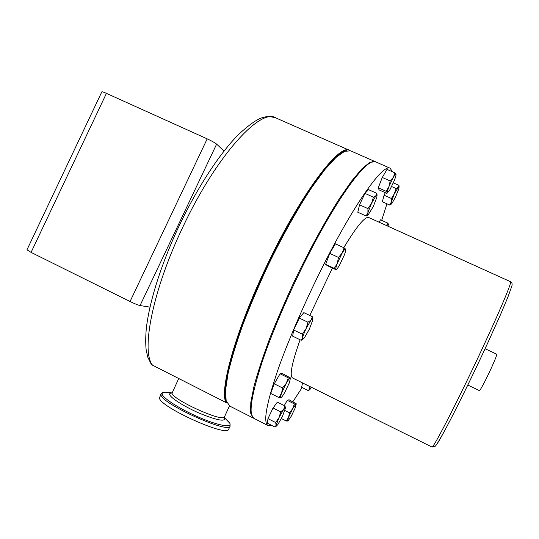 <?xml version="1.0" encoding="UTF-8"?>
<svg xmlns="http://www.w3.org/2000/svg" width="539" height="539" viewBox="0 0 539 539"><rect width="100%" height="100%" fill="white"/><g stroke="black" fill="none" stroke-linecap="round" stroke-linejoin="round"><path stroke-width="0.81" d="M275.416 117.731C265.889 115.413 259.562 115.279 238.797 134.245C220.202 152.773 197.604 187.006 179.379 225.369C161.148 263.861 148.858 303.235 146.21 329.578C145.604 336.895 145.564 343.444 146.076 349.211L147.706 357.034L151.25 364.223L152.591 365.226L226.09 402.579C219.002 391.213 235.24 331.633 266.36 266.556C300.85 193.319 340.021 142.33 349.838 150.482L350.094 150.617M257.581 376.357L256.274 377.805M346.449 150.657C333.614 151.311 297.757 201.195 266.845 266.792C235.583 332.172 219.413 391.833 226.778 402.68L226.09 402.579M253.66 418.224L250.595 413.036L250.803 402.384L254.037 386.079C257.703 372.537 262.904 356.737 269.628 338.687C277.14 319.688 285.636 300.014 295.109 279.667C309.716 249.348 325.057 221.3 338.809 199.551L351.374 181.347L361.817 168.882L369.774 162.36L375.279 161.707M229.755 406.089L226.131 400.612L225.605 389.65L228.138 373.096C231.366 359.419 236.183 343.538 242.59 325.455C249.826 306.462 258.141 286.842 267.526 266.603C282.072 236.48 297.629 208.741 311.825 187.363L324.916 169.529L336.006 157.442L344.664 151.291L350.694 150.859L374.787 161.464M228.779 429.024L228.549 429.509C226.05 436.974 159.389 406.655 159.47 398.011L160.959 394.124M292.744 378.048L292.589 377.974C289.349 375.771 291.855 363.037 300.108 339.772M309.77 315.483L332.408 268.018M479.38 390.593L479.4 390.6C479.878 391.233 486.252 379.22 491.359 367.975C495.213 359.459 496.992 354.864 496.709 354.19L485.073 348.733M302.15 387.568L292.886 401.696M271.548 425.325L267.95 425.514C263.025 422.381 266.407 403.657 278.097 369.336C290.016 335.494 310.605 289.099 331.249 249.995C360.18 195.024 384.152 163.768 390.249 168.269L392.284 171.705M390 168.161L375.791 161.909C368.844 157.038 344.003 187.774 314.891 242.415C294.112 281.284 273.745 327.571 262.291 361.514C251.113 395.949 248.311 414.895 253.869 418.352L254.138 418.486M359.533 204.82L364.964 193.393L373.392 197.173L371.56 203.291L367.955 208.62L359.533 204.82L357.802 212.231L366.116 215.998L368.211 214.899M367.955 208.62L367.908 212.73L366.116 215.998M364.964 193.393L368.528 189.647L376.869 193.366L376.02 195.65L373.392 197.173M377.024 195.044L376.869 193.366M376.774 197.517L373.156 206.821L368.076 214.973C367.551 215.176 367.497 214.428 367.908 212.73L371.56 203.291L376.02 195.65L377.044 195.354L376.774 197.517M399.035 186.353L398.954 185.342L398.334 187.282L399.089 186.986L398.766 188.987L395.505 197.126L391.792 203.661L391.26 204.14L391.294 202.105L389.616 205.002L382.346 201.748L384.105 195.206L385.311 192.679M284.289 405.591L287.253 400.329L289.052 399.776L296.241 403.765L295.284 407.76L291.282 416.189L287.92 420.999C287.402 421.121 287.631 419.888 288.608 417.307L292.684 408.73L296.019 403.987L294.402 403.906L292.684 408.73L289.443 412.813L288.608 417.307L286.276 421.013L287.92 420.999M379.065 189.896L378.284 187.788L382.279 177.452L387.022 169.387L394.892 172.857L393.382 177.264C394.885 174.71 395.761 173.747 396.003 174.367C396.131 175.249 395.552 177.331 394.265 180.612L389.96 189.688L387.305 192.692C387.137 191.904 387.703 189.843 388.99 186.507L386.14 191.291L387.305 192.692L386.82 193.353L379.065 189.896M311.549 387.366L309.696 389.751L309.541 388.855L308.369 390.647L301.645 387.312L302.541 382.899M343.754 247.691C356.825 226.117 365.186 216.072 368.858 217.567L510.521 281.702C512.165 281.331 502.146 305.66 485.396 341.827C460.919 394.898 432.507 450.321 431.928 446.999L292.589 377.974M386.968 203.816L381.679 220.35M379.146 222.223L380.514 219.824L387.4 222.937L386.672 225.632M278.926 397.553L280.886 397.681C280.233 397.755 280.469 396.259 281.587 393.194L278.926 397.553L270.719 393.436L274.25 383.808L280.058 373.763L282.227 373.5L290.46 377.933L289.403 382.71L284.801 392.392C283.022 395.491 281.735 397.25 280.947 397.661L281.088 397.587M303.059 339.125L302.655 337.697C303.086 335.575 304.218 332.556 306.051 328.649L302.305 334.173L302.655 337.697L301.207 340.304L292.664 336.154L293.654 329.983L299.313 318.077L303.834 312.633L312.398 316.743L311.104 319.917L312.761 319.041L312.681 320.328L309.312 329.262L304.34 337.899L302.083 339.813L303.12 339.098M327.261 265.612L325.65 264.353L329.733 253.37L335.393 243.83L344.084 247.839L342.204 253.04C344.017 249.995 345.169 248.654 345.674 249.011L345.769 249.227C345.93 250.116 345.425 252.104 344.266 255.176L339.469 265.276C338.047 267.708 336.99 269.096 336.309 269.439L335.81 269.608L327.261 265.612M274.978 427.07L267.364 423.203L267.971 418.648L273.03 407.989L277.376 402.121L285.01 405.955L283.696 409.303L280.745 411.877L279.02 417.624L275.672 422.549L276.13 425.231L274.978 427.07L276.103 426.295M224.029 151.082L216.624 144.129C214.94 142.761 211.793 141.002 207.192 138.86L106.432 93.368C103.515 92.068 101.972 91.569 101.817 91.873L26.977 249.806L31.073 252.387L130.047 301.51C134.615 303.72 137.95 305.061 140.052 305.546L149.99 307.149M388.437 224.109L387.986 226.225M387.4 222.937L388.41 223.995L386.793 225.686M302.507 382.973L309.298 386.335L309.541 388.855L310.221 386.706M308.369 390.647L309.386 389.966M286.283 383.303C288.156 380.069 289.456 378.338 290.184 378.108L288.284 377.846L286.283 383.303L282.524 387.932L281.587 393.194L286.283 383.303M280.058 373.763L288.284 377.846M274.25 383.808L282.524 387.932M396.003 174.367L394.892 172.857M393.382 177.264L388.99 186.507L390.196 180.963L393.382 177.264M382.279 177.452L390.196 180.963M378.284 187.788L386.14 191.291M287.253 400.329L294.402 403.906M284.909 410.529L289.443 412.813M281.392 418.54L286.276 421.013M306.051 328.649L311.104 319.917L307.971 322.248L306.051 328.649M301.207 340.304L302.083 339.813M312.782 319.135L312.398 316.743M299.313 318.077L307.971 322.248M293.654 329.983L302.305 334.173M398.334 187.282L391.449 198.487L391.294 202.105L396.165 188.556L398.334 187.282M389.616 205.002L391.327 204.106M393.342 182.856L398.954 185.342L399.089 186.986M391.631 186.541L396.165 188.556M384.105 195.206L391.449 198.487M337.299 263.362L342.204 253.04L338.472 257.426L337.299 263.362C335.992 266.886 335.548 268.907 335.972 269.433L334.315 268.402L337.299 263.362M345.782 249.261L344.084 247.839M329.733 253.37L338.472 257.426M325.65 264.353L334.315 268.402M285.461 408.057L285.01 405.955M267.971 418.648L275.672 422.549M273.03 407.989L280.745 411.877M279.02 417.624L283.696 409.303C284.72 407.902 285.299 407.45 285.448 407.969L282.537 416.229L277.929 424.449L276.433 426.073L276.13 425.231L279.02 417.624M152.591 365.226C140.888 351.61 152.281 290.838 182.883 227.013C216.597 155.091 260.822 107.571 275.833 117.913L349.501 150.334M230.274 425.891L230.052 426.349C227.626 433.659 160.972 403.32 160.986 394.831L161.181 393.652C162.65 392.352 164.28 391.866 166.059 392.21M227.229 420.204L229.762 423.196C232.498 428.094 218.686 425.763 199.699 417.617C180.733 409.539 162.906 398.274 162.151 394.144C161.815 392.318 163.937 391.772 168.512 392.5L171.826 392.897M224.136 417.489L224.595 418.217C225.14 421.882 217.001 420.312 200.158 413.521C184.911 407.006 170.479 397.964 169.711 394.595C169.448 393.585 170.156 393.052 171.833 392.998M224.372 416.674L224.204 417.018C222.358 422.28 172.514 399.588 172.035 393.227L178.712 378.499M487.438 343.633C467.192 387.595 442.553 436.341 436.981 443.961M431.887 446.979L435.135 446.272C435.802 446.144 439.11 440.707 445.066 429.947C455.307 410.927 472.865 375.211 487.465 343.572L500.32 315.059L507.792 297.36L511.632 286.721C512.535 284.269 512.178 282.604 510.561 281.722M171.24 393.039L172.035 393.227M216.624 144.129L140.052 305.546M207.192 138.86L130.047 301.51M106.432 93.368L31.073 252.387M253.168 417.994L229.432 405.921M224.143 417.301L229.937 423.418L230.052 426.349L228.549 429.509M229.466 405.941L224.143 417.577M479.4 390.6L467.798 385.048M267.95 425.514L253.869 418.352M377.044 195.354L376.916 193.737M368.076 214.973L367.713 215.243M309.696 389.751L308.537 390.546M290.481 378.365L290.46 377.933M387.629 192.834L387.258 193.103M296.261 404.142L296.241 403.765M312.761 319.041L312.721 318.347M276.433 426.073L275.025 427.029M285.448 407.969L285.427 407.619"/></g></svg>
